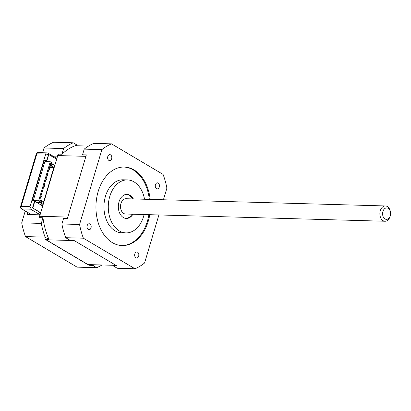 <?xml version="1.0" encoding="UTF-8"?>
<svg xmlns="http://www.w3.org/2000/svg" width="411" height="411" viewBox="0 0 411 411"><rect width="100%" height="100%" fill="white"/><g stroke="black" fill="none" stroke-linecap="round" stroke-linejoin="round"><path stroke-width="0.62" d="M390.45 212.261L390.373 211.757A7.65 5.312 91.6 0 0 385.4 205.952A7.65 5.312 91.6 0 0 379.872 213.453A7.65 5.312 91.6 0 0 384.973 221.246A7.65 5.312 91.6 0 0 388.662 219.284A7.65 5.312 91.6 0 0 390.26 215.729L390.368 215.23A5.723 3.976 -88.4 0 1 389.171 217.892A5.723 3.976 -88.4 0 1 383.18 216.725A5.723 3.976 -88.4 0 1 385.076 208.382A5.723 3.976 -88.4 0 1 390.45 212.261A5.723 3.976 -88.4 0 1 390.368 215.23M384.973 221.246L125.617 214.023A7.65 5.312 -88.4 0 1 120.515 206.23A7.65 5.312 -88.4 0 1 126.043 198.729L385.4 205.952M132.08 214.203A12.047 8.369 -88.4 0 1 131.299 215.328A12.047 8.369 -88.4 0 1 125.925 218.416M126.598 194.362A12.047 8.369 -88.4 0 1 132.506 198.909M33.157 200.912L45.169 160.629L44.285 160.11L32.186 200.696A1.927 0.498 -163.4 0 1 34.416 201.431L32.772 207.545A1.927 1.295 120.6 0 1 32.597 207.992L40.725 212.682L56.682 159.16L48.555 154.464A1.927 1.295 120.6 0 1 48.462 154.911L46.669 160.932L45.153 160.68M44.285 160.11A1.927 0.498 16.6 0 1 46.515 160.84L46.669 160.932M55.629 158.533A1.927 1.295 -59.4 0 0 55.131 157.403A1.927 1.295 -59.4 0 0 55.007 157.341M55.238 157.48L56.893 158.461M55.131 157.403L47.907 153.123A1.927 1.295 120.6 0 1 48.308 154.819A1.927 0.498 -163.4 0 0 45.693 154.053L30.003 206.687L30.969 208.187L30.702 209.199L40.103 214.773M32.772 207.545L30.969 208.187M40.17 214.547L38.285 213.432A1.927 1.295 -59.4 0 0 39.667 212.179L32.597 207.992M30.702 209.199L21.865 208.952A1.927 1.295 120.6 0 1 21.413 208.829L30.943 214.47A1.927 1.295 -59.4 0 0 31.395 214.599L21.865 208.952A1.927 1.341 -88.4 0 1 21.167 206.44L30.003 206.687M47.907 153.123A1.927 1.927 0 0 0 46.977 152.856A1.927 1.341 91.6 0 0 45.693 154.053L36.856 153.806A1.927 0.498 -163.4 0 0 36.24 153.986L20.55 206.62A1.927 0.498 16.6 0 1 21.167 206.44L36.856 153.806A1.927 1.341 -88.4 0 1 38.141 152.609A1.927 1.927 0 0 0 36.24 153.986M31.395 214.599L40.083 214.84M39.41 212.59L40.555 213.268M45.025 161.112L46.777 161.163L47.614 161.662M48.77 154.469L46.777 161.163M54.391 165.674L42.492 205.86L34.807 201.303L32.813 207.997M34.807 201.303L34.144 201.287M56.682 159.16L57.756 155.564A60.499 42.025 -88.4 0 1 59.256 154.14M39.826 217.666A60.499 42.025 -88.4 0 1 39.656 216.278L40.725 212.682M65.703 237.702A65.056 45.189 -88.4 0 1 61.897 223.985L79.57 224.478A65.056 45.189 91.6 0 0 83.376 238.195L65.703 237.702L69.608 240.014L73.42 240.116L117.202 266.061L113.39 265.953A61.439 42.677 91.6 0 0 115.234 265.342M84.214 149.126A65.056 45.189 -88.4 0 1 93.831 143.362L111.499 143.855A65.056 45.189 91.6 0 0 101.887 149.619L84.214 149.126L82.529 154.788L86.341 154.89L67.399 218.431L63.587 218.328L61.897 223.985M123.891 167.041A39.271 27.28 -88.4 0 1 149.327 199.381M148.9 214.676A39.271 27.28 -88.4 0 1 121.702 245.547M149.768 214.696A39.271 27.28 -88.4 0 1 122.139 245.562A39.271 27.28 -88.4 0 1 112.393 242.66A39.271 27.28 -88.4 0 1 96.621 198.369A39.271 27.28 -88.4 0 1 124.322 167.046A39.271 27.28 -88.4 0 1 150.19 199.402M144.528 199.248A26.504 18.413 91.6 0 0 127.436 179.91L123.1 179.787A26.504 18.413 91.6 0 0 104.409 200.928A26.504 18.413 91.6 0 0 115.049 230.812A26.504 18.413 91.6 0 0 121.625 232.775L125.956 232.893A26.504 18.413 91.6 0 0 144.102 214.542M83.376 238.195L134.962 268.758L117.289 268.265L113.39 265.953M134.962 268.758A65.056 45.189 91.6 0 0 144.574 262.994L158.898 214.953M163.424 199.772L166.892 188.13A65.056 45.189 91.6 0 0 163.085 174.418L111.499 143.855M101.887 149.619L79.57 224.478M88.273 229.549A3.011 2.091 -88.4 0 1 87.065 226.153A3.011 2.091 -88.4 0 1 89.192 223.748A3.011 2.091 -88.4 0 1 91.196 226.821A3.011 2.091 -88.4 0 1 89.023 229.77A3.011 2.091 -88.4 0 1 88.273 229.549M135.913 257.774A3.011 2.091 -88.4 0 1 134.705 254.378A3.011 2.091 -88.4 0 1 136.827 251.974A3.011 2.091 -88.4 0 1 138.836 255.046A3.011 2.091 -88.4 0 1 136.663 257.995A3.011 2.091 -88.4 0 1 135.913 257.774M156.524 188.639A3.011 2.091 -88.4 0 1 155.317 185.243A3.011 2.091 -88.4 0 1 157.439 182.838A3.011 2.091 -88.4 0 1 159.447 185.906A3.011 2.091 -88.4 0 1 157.274 188.86A3.011 2.091 -88.4 0 1 156.524 188.639M108.884 160.413A3.011 2.091 -88.4 0 1 107.677 157.017A3.011 2.091 -88.4 0 1 109.799 154.613A3.011 2.091 -88.4 0 1 111.807 157.68A3.011 2.091 -88.4 0 1 109.634 160.634A3.011 2.091 -88.4 0 1 108.884 160.413M132.943 214.229A12.047 8.369 -88.4 0 1 132.167 215.354A12.047 8.369 -88.4 0 1 126.362 218.447A12.047 8.369 -88.4 0 1 123.372 217.553A12.047 8.369 -88.4 0 1 118.532 203.969A12.047 8.369 -88.4 0 1 127.03 194.362A12.047 8.369 -88.4 0 1 133.37 198.934M127.436 179.91A26.504 18.413 91.6 0 0 108.74 201.046A26.504 18.413 91.6 0 0 119.38 230.936A26.504 18.413 91.6 0 0 125.956 232.893M116.03 265.367L88.021 264.586L46.181 239.798A60.499 42.025 -88.4 0 1 45.975 239.356M40.062 214.917L27.167 214.511L27.743 212.574M90.805 264.663A61.439 42.677 -88.4 0 1 88.961 265.275L45.179 239.33L48.991 239.438A61.439 42.677 -88.4 0 1 42.97 217.753L39.158 217.645L39.985 214.871M54.103 156.797L57.273 156.884L58.1 154.104L61.912 154.212A61.439 42.677 -88.4 0 1 77.114 145.098L73.215 142.792A65.056 45.189 91.6 0 0 63.597 148.551L61.912 154.212M94.617 264.771A61.439 42.677 -88.4 0 1 92.773 265.378L96.672 267.689L77.093 267.145L25.513 236.582A65.056 45.189 -88.4 0 1 21.706 222.87L25.22 211.079M42.61 152.733L44.023 148.006A65.056 45.189 -88.4 0 1 53.636 142.242L73.215 142.792M63.597 148.551L44.023 148.006M21.706 222.87L41.28 223.414A65.056 45.189 91.6 0 0 45.087 237.126L48.991 239.438M42.97 217.753L41.28 223.414M92.773 265.378L88.961 265.275M96.672 267.689A65.056 45.189 91.6 0 0 101.964 264.972M45.087 237.126L25.513 236.582M74.191 240.579L46.181 239.798M39.656 216.278L67.805 217.065M85.904 156.344L57.756 155.564M75.27 145.71L88.535 146.08M49.289 168.053L49.69 168.284L49.263 169.712L48.801 169.702M49.263 169.712L48.868 169.476M40.263 200.357L41.157 200.383L43.612 201.837L42.914 204.18L40.458 202.726L37.499 202.9M33.25 200.614L38.634 200.763L41.398 202.402L41.696 201.395L39.703 200.219L50.738 163.193L52.731 164.374L50.491 164.025M40.982 195.929L41.377 196.165L40.951 197.588L40.489 197.578M42.641 190.355L43.042 190.586L42.616 192.014L42.153 192.004M47.63 173.627L48.025 173.863L47.599 175.286L47.137 175.276M45.965 179.201L46.366 179.437L45.94 180.866L45.477 180.85M50.008 165.648L50.604 165.664L50.091 165.366M49.895 166.029L50.291 166.265L49.829 166.25M49.495 167.369L53.851 167.493L51.396 166.039L51.894 164.354M49.906 165.998L51.396 166.039M44.306 184.775L44.701 185.012L44.275 186.44L43.813 186.424M44.275 186.44L43.879 186.204M52.808 164.123L54.545 165.15L53.851 167.493M44.881 161.585L50.265 161.734L53.034 163.373L52.731 164.374M47.599 175.286L47.203 175.055M40.951 197.588L40.555 197.357M41.398 202.402L36.425 202.263M39.852 199.71L40.365 200.013L40.211 200.517M42.914 204.18L39.497 204.082M50.604 165.664L51 164.328M42.616 192.014L42.22 191.778M45.94 180.866L45.544 180.629M38.999 202.335L38.896 202.68M40.458 202.726L40.561 202.376M40.977 200.974L41.157 200.383M50.265 161.734L38.634 200.763M46.515 160.84L48.462 154.911M34.416 201.431L32.618 207.452M20.55 206.62A1.927 1.927 0 0 0 21.413 208.829M38.141 152.609L46.977 152.856"/></g></svg>
